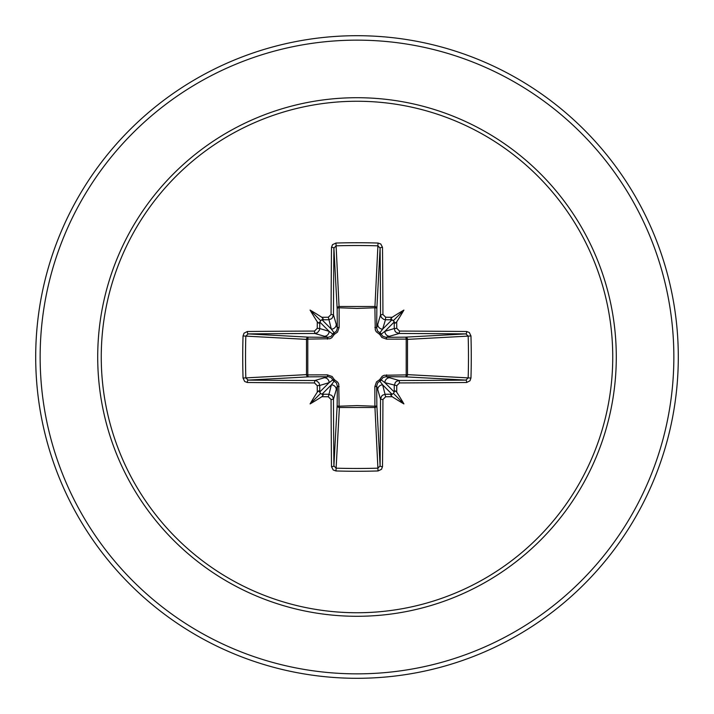 <?xml version="1.0" encoding="UTF-8"?>
<svg xmlns="http://www.w3.org/2000/svg" width="714" height="714" viewBox="0 0 714 714"><rect width="100%" height="100%" fill="white"/><g stroke="black" fill="none" stroke-linecap="round" stroke-linejoin="round"><path stroke-width="1.07" d="M328.333 396.77L331.35 384.864L334.125 381.187A2.222 2.204 45 0 1 332.813 379.875L329.136 382.65L319.729 385.462A318.855 27.792 90 0 0 319.783 392.004L320.541 393.459L321.996 394.217A318.855 27.792 0 0 0 328.538 394.271L331.617 395.369L332.724 396.6L333.474 399.206A318.596 8.336 90 0 0 333.902 465.894L336.115 468.179L335.964 470.963L333.179 469.964L331.501 466.653A320.818 8.398 -90 0 1 331.073 399.501L328.333 396.77A321.077 27.98 180 0 1 321.844 396.707A234.46 165.675 138 0 1 310.081 403.919A234.46 165.675 -48 0 1 317.293 392.156A321.077 27.98 -90 0 1 317.23 385.667L314.499 382.927L314.794 380.526L316.418 380.803L318.962 382.847L319.729 385.462L317.23 385.667M314.499 382.927A320.818 8.398 180 0 1 247.347 382.499L244.67 381.481L243.037 378.036A319.997 140.274 -90 0 1 242.733 357A319.997 140.274 -90 0 1 243.037 335.964L245.821 336.115A317.775 139.301 90 0 0 245.527 357A317.775 139.301 90 0 0 245.821 377.884L248.106 380.098A318.596 8.336 -0 0 0 314.794 380.526L328.038 376.68A2.222 0.66 89.5 0 1 327.387 374.85L332.108 376.51L334.348 379.652L337.749 382.24L338.731 384.132L339.114 406.212L357 405.588L374.886 406.212L374.85 386.613L376.51 381.892L379.652 379.652L382.24 376.251L384.132 375.269L406.212 374.886A2.222 0.723 -89.5 0 1 405.498 376.849L385.962 376.68L399.206 380.526L399.501 382.927L396.77 385.667A321.077 27.98 90 0 1 396.707 392.156A234.46 165.675 48 0 1 403.919 403.919A234.46 165.675 -138 0 1 392.156 396.707A321.077 27.98 180 0 1 385.667 396.77L382.927 399.501A320.818 8.398 90 0 1 382.499 466.653L381.481 469.33L378.036 470.963A319.997 140.274 180 0 1 357 471.267A319.997 140.274 180 0 1 335.964 470.963M378.036 470.963L374.886 406.212A2.222 0.723 179.5 0 0 376.849 405.498A2.222 1.999 -3.1 0 1 374.627 407.498L339.373 407.498L336.115 468.179A317.775 139.301 -0 0 0 357 468.473A317.775 139.301 -0 0 0 377.884 468.179L380.098 465.894A318.596 8.336 -90 0 0 380.526 399.206L381.615 396.136L382.847 395.038L385.462 394.271A318.855 27.792 0 0 0 392.004 394.217L393.459 393.459L394.217 392.004A318.855 27.792 -90 0 0 394.271 385.462L395.369 382.383L396.6 381.276L399.206 380.526A318.596 8.336 0 0 0 465.894 380.098L468.179 377.884A317.775 139.301 -90 0 0 468.179 336.115L465.894 333.902A318.596 8.336 180 0 0 399.206 333.474L385.962 337.32L405.498 337.151A2.222 0.723 89.5 0 1 406.212 339.114L407.498 339.373L407.498 374.627L406.212 374.886L406.212 339.114L386.613 339.15L381.892 337.49L379.652 334.348L376.251 331.76L375.269 329.868L374.886 307.788A2.222 0.723 -179.5 0 1 376.849 308.502L376.68 328.038L380.526 314.794A318.596 8.336 -90 0 0 380.098 248.106L377.884 245.821A317.775 139.301 180 0 0 336.115 245.821L333.902 248.106A318.596 8.336 90 0 0 333.474 314.794L332.385 317.864L331.153 318.962L328.538 319.729A318.855 27.792 180 0 0 321.996 319.783L331.35 329.136L328.333 317.23L331.073 314.499L333.474 314.794L337.32 328.038A2.222 0.66 179.5 0 1 339.15 327.387L337.49 332.108L334.348 334.348L331.76 337.749L329.868 338.731L307.788 339.114L307.788 374.886L327.387 374.85M243.037 335.964L244.036 333.179L247.347 331.501A320.818 8.398 0 0 1 314.499 331.073L317.23 328.333L319.729 328.538L329.136 331.35L332.813 334.125A2.222 2.204 135 0 1 334.125 332.813L336.232 331.323L337.294 328.592L337.151 308.502A2.222 1.999 176.9 0 1 339.373 306.502L374.627 306.502A2.222 1.999 -176.9 0 1 376.849 308.502L380.098 248.106A2.222 0.759 179.5 0 1 382.499 247.347A320.818 8.398 90 0 1 382.927 314.499L385.667 317.23L385.462 319.729L383.829 319.444L381.276 317.4L380.526 314.794L382.927 314.499M470.963 335.964L407.498 339.373A2.222 1.999 -93.1 0 0 405.498 337.151L465.894 333.902A2.222 0.759 -89.5 0 0 466.653 331.501L469.33 332.519L470.963 335.964A319.997 140.274 90 0 1 470.963 378.036L407.498 374.627A2.222 1.999 -86.9 0 1 405.498 376.849L465.894 380.098A2.222 0.759 89.5 0 1 466.653 382.499A320.818 8.398 180 0 1 399.501 382.927M331.073 314.499A320.818 8.398 -90 0 1 331.501 247.347L332.519 244.67L335.964 243.037A319.997 140.274 -0 0 1 357 242.733A319.997 140.274 -0 0 1 378.036 243.037L374.886 307.788L357 308.412L339.114 307.788L339.15 327.387M357 101.254A255.746 255.746 0 0 1 612.746 357A255.746 255.746 0 0 1 357 612.746A255.746 255.746 0 0 1 101.254 357A255.746 255.746 0 0 1 357 101.254M378.036 243.037L380.821 244.036L382.499 247.347M385.667 317.23A321.077 27.98 -0 0 1 392.156 317.293A234.46 165.675 -42 0 1 403.919 310.081A234.46 165.675 132 0 1 396.707 321.844A321.077 27.98 90 0 1 396.77 328.333L399.501 331.073A320.818 8.398 -0 0 1 466.653 331.501M470.963 378.036L469.964 380.821L466.653 382.499M357 35.7A321.3 321.3 0 0 1 678.3 357A321.3 321.3 0 0 1 357 678.3A321.3 321.3 0 0 1 35.7 357A321.3 321.3 0 0 1 357 35.7A321.3 321.3 0 0 0 35.7 357A321.3 321.3 0 0 0 357 678.3M394.173 321.586L392.004 319.783A318.855 27.792 180 0 0 385.462 319.729L382.65 329.136L379.875 332.813A2.222 2.204 -135 0 1 381.187 334.125L384.864 331.35L394.271 328.538A318.855 27.792 -90 0 0 394.217 321.996L384.864 331.35A4.944 4.927 -106.7 0 0 389.79 336.294M392.414 394.173L390.799 395.145L392.156 396.707M396.77 385.667L384.864 382.65L381.187 379.875A2.222 2.204 -45 0 1 379.875 381.187L382.65 384.864L392.031 394.262M319.827 392.414L318.855 390.799L317.293 392.156M324.21 377.706A4.944 4.927 73.3 0 1 329.136 382.65L319.738 392.031M317.23 328.333A321.077 27.98 -90 0 1 317.293 321.844A234.46 165.675 -132 0 1 310.081 310.081A234.46 165.675 42 0 1 321.844 317.293A321.077 27.98 0 0 1 328.333 317.23M331.501 466.653A2.222 0.759 179.5 0 0 333.902 465.894L337.151 405.498A2.222 0.723 -179.5 0 0 339.114 406.212L339.373 407.498A2.222 1.999 3.1 0 1 337.151 405.498L337.32 385.962L333.474 399.206L331.073 399.501M382.927 399.501L380.526 399.206L376.68 385.962L376.849 405.498L380.098 465.894A2.222 0.759 0.5 0 0 382.499 466.653M247.347 331.501A2.222 0.759 89.5 0 0 248.106 333.902L308.502 337.151L328.038 337.32L314.794 333.474A318.596 8.336 180 0 0 248.106 333.902L245.821 336.115L306.502 339.373A2.222 1.999 93.1 0 1 308.502 337.151A2.222 0.723 -89.5 0 0 307.788 339.114L306.502 339.373L306.502 374.627L307.788 374.886A2.222 0.723 89.5 0 0 308.502 376.849A2.222 1.999 86.9 0 1 306.502 374.627L243.037 378.036M327.387 339.15A2.222 0.66 -89.5 0 1 328.038 337.32L331.1 336.392L332.813 334.125L334.348 334.348L334.125 332.813L331.35 329.136A4.944 4.927 163.3 0 0 336.294 324.21M321.586 319.827L319.783 321.996A318.855 27.792 90 0 0 319.729 328.538L319.444 330.171L317.4 332.724L314.794 333.474L314.499 331.073M321.844 396.707L323.192 395.163L321.996 394.217L331.35 384.864A4.944 4.927 16.7 0 1 336.294 389.79M339.15 386.613A2.222 0.66 -179.5 0 1 337.32 385.962L336.392 382.9L334.125 381.187L334.348 379.652L332.813 379.875L331.323 377.768L328.592 376.706L308.502 376.849L248.106 380.098A2.222 0.759 -89.5 0 0 247.347 382.499M317.293 321.844L318.837 323.192L319.783 321.996L329.136 331.35A4.944 4.927 106.7 0 1 324.21 336.294M377.706 389.79A4.944 4.927 -16.7 0 1 382.65 384.864L385.667 396.77M386.613 374.85A2.222 0.66 -89.5 0 1 385.962 376.68L382.9 377.608L381.187 379.875L379.652 379.652L379.875 381.187L377.768 382.677L376.68 385.962A2.222 0.66 179.5 0 1 374.85 386.613M396.707 392.156L395.163 390.808L394.217 392.004L384.864 382.65A4.944 4.927 -73.3 0 1 389.79 377.706M392.156 317.293L390.808 318.837L392.004 319.783L382.65 329.136A4.944 4.927 -163.3 0 1 377.706 324.21M374.85 327.387A2.222 0.66 -179.5 0 1 376.68 328.038L377.608 331.1L379.875 332.813L379.652 334.348L381.187 334.125L382.677 336.232L385.962 337.32A2.222 0.66 89.5 0 1 386.613 339.15M399.501 331.073L399.206 333.474L396.136 332.385L395.038 331.153L394.271 328.538L396.77 328.333M331.501 247.347A2.222 0.759 0.5 0 1 333.902 248.106L337.151 308.502A2.222 0.723 179.5 0 1 339.114 307.788L335.964 243.037M321.969 319.738L323.201 318.855L321.844 317.293M394.262 321.969L395.145 323.201L396.707 321.844M310.081 403.919L320.541 393.459M403.919 403.919L393.459 393.459M403.919 310.081L393.459 320.541M310.081 310.081L320.541 320.541M357 616.289A259.289 259.289 0 0 1 97.711 357A259.289 259.289 0 0 1 357 97.711A259.289 259.289 0 0 1 616.289 357A259.289 259.289 0 0 1 357 616.289M357 40.145A316.855 316.855 0 0 1 673.855 357A316.855 316.855 0 0 1 357 673.855A316.855 316.855 0 0 1 40.145 357A316.855 316.855 0 0 1 357 40.145"/></g></svg>
